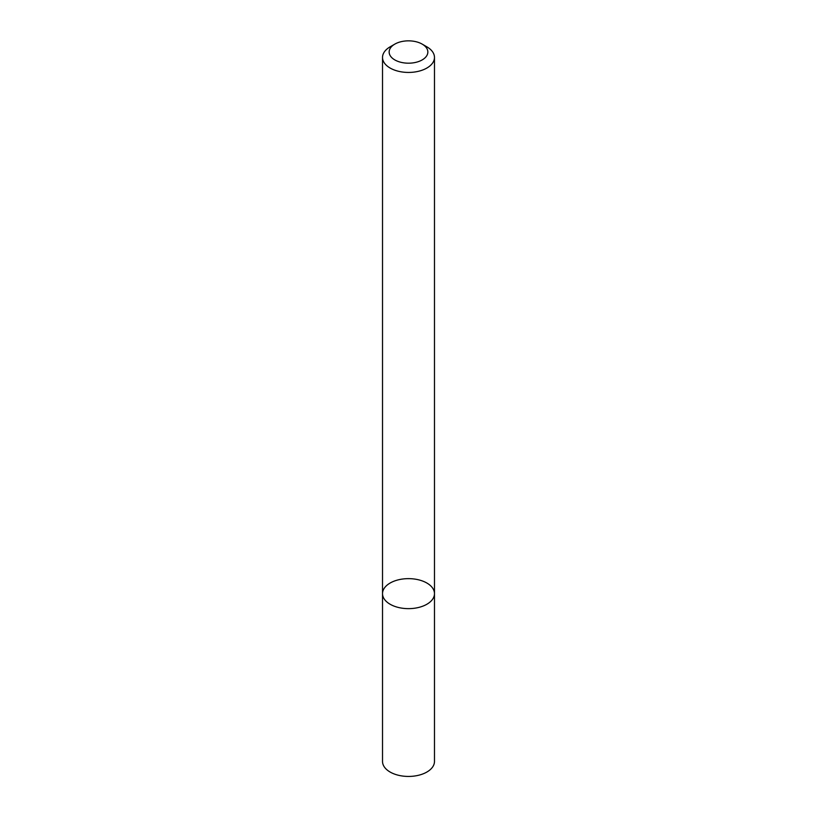 <?xml version="1.0" encoding="UTF-8"?>
<svg xmlns="http://www.w3.org/2000/svg" width="817" height="817" viewBox="0 0 817 817"><rect width="100%" height="100%" fill="white"/><g stroke="black" fill="none" stroke-linecap="round" stroke-linejoin="round"><path stroke-width="1.23" d="M426.872 604.253A25.981 15.002 180 0 1 398.553 607.501A25.981 15.002 180 0 1 382.519 593.642A25.981 15.002 180 0 1 408.5 578.64A25.981 15.002 180 0 1 434.481 593.642A25.981 15.002 180 0 1 426.872 604.253A25.981 15.002 180 0 1 398.553 607.501A25.981 15.002 180 0 1 382.519 593.642L382.519 761.434A25.981 15.002 180 0 0 398.553 775.292A25.981 15.002 180 0 0 426.872 772.045A25.981 15.002 180 0 0 434.481 761.434L434.481 593.642A25.981 15.002 180 0 1 426.872 604.253M422.185 44.118L426.872 46.835A25.981 15.002 180 0 1 434.481 57.435A25.981 15.002 180 0 1 426.872 68.046A25.981 15.002 180 0 1 398.553 71.293A25.981 15.002 180 0 1 382.519 57.435A25.981 15.002 180 0 1 390.128 46.835L394.815 44.118A19.353 11.172 180 0 1 422.185 44.118A19.353 11.172 180 0 1 422.185 59.917A19.353 11.172 180 0 1 394.815 59.917A19.353 11.172 180 0 1 394.815 44.118M382.519 57.435L382.519 593.642M434.481 57.435L434.481 593.642"/></g></svg>
